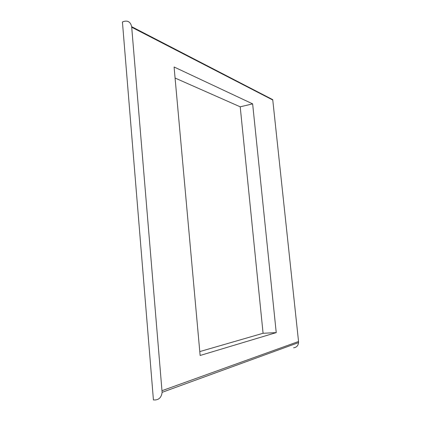 <?xml version="1.0" encoding="UTF-8"?>
<svg xmlns="http://www.w3.org/2000/svg" width="421" height="421" viewBox="0 0 421 421"><rect width="100%" height="100%" fill="white"/><g stroke="black" fill="none" stroke-linecap="round" stroke-linejoin="round"><path stroke-width="0.63" d="M200.133 355.471L174.084 66.992L252.642 103.871L276.234 332.611L200.133 355.471M175.083 78.038L240.212 106.818L252.642 103.871M199.78 351.577L263.078 333.274L276.234 332.611M240.212 106.818L263.078 333.274M155.307 399.95C159.227 399.613 161.496 397.077 162.111 392.335L131.662 26.681C130.631 22.208 128.121 20.44 124.132 21.371L122.422 21.95L153.428 399.945L155.307 399.95M293.616 347.783C296.505 347.441 298.152 345.715 298.568 342.605L298.542 341.505L162.101 390.656M298.542 341.505L272.729 99.64L131.662 26.681M272.782 100.024L131.726 27.249M298.568 342.605L162.111 392.335"/></g></svg>
